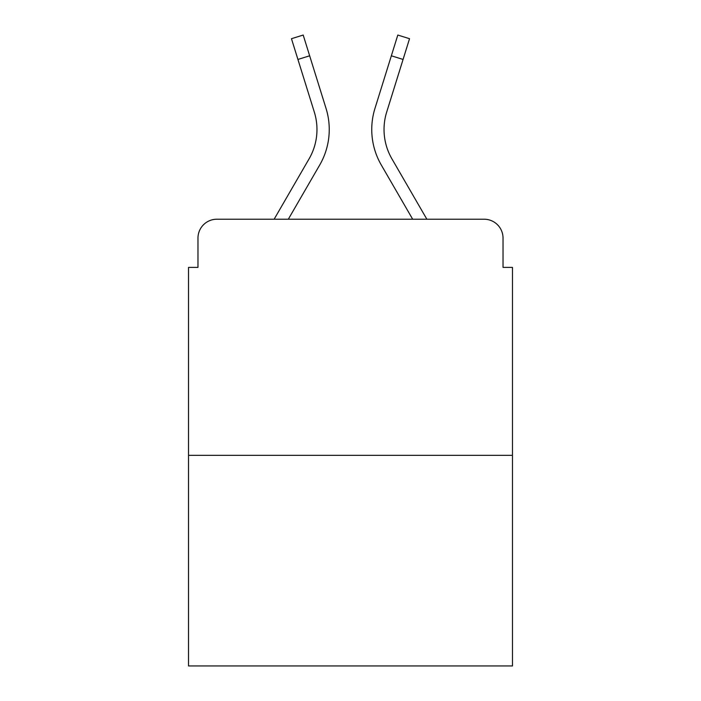 <?xml version="1.0" encoding="UTF-8"?>
<svg xmlns="http://www.w3.org/2000/svg" width="701" height="701" viewBox="0 0 701 701"><rect width="100%" height="100%" fill="white"/><g stroke="black" fill="none" stroke-linecap="round" stroke-linejoin="round"><path stroke-width="1.05" d="M197.971 238.112L197.971 267.388L197.971 238.112A18.892 18.892 0 0 1 216.863 219.22L274.135 219.22L309.088 158.838A58.56 58.56 0 0 0 314.32 112.09L291.467 38.704L303.191 35.05L326.044 108.436A70.836 70.836 0 0 1 319.717 164.989L288.321 219.22M512.475 455.335L188.525 455.335L188.525 665.95L512.475 665.95L512.475 267.388L503.029 267.388L503.029 238.112A18.892 18.892 0 0 0 484.137 219.22L216.863 219.22M188.525 455.335L188.525 267.388L197.971 267.388M403.066 59.445L391.351 55.791L397.809 35.05L409.533 38.704L386.68 112.09A58.56 58.56 0 0 0 391.912 158.838A58.56 58.56 0 0 1 386.68 112.09A58.56 58.56 0 0 0 391.912 158.838A58.56 58.56 0 0 1 386.68 112.09A58.56 58.56 0 0 0 391.912 158.838A58.56 58.56 0 0 1 386.68 112.09A58.56 58.56 0 0 0 391.912 158.838A58.56 58.56 0 0 1 386.68 112.09A58.56 58.56 0 0 0 391.912 158.838A58.56 58.56 0 0 1 386.68 112.09A58.56 58.56 0 0 0 391.912 158.838A58.56 58.56 0 0 1 386.68 112.09A58.56 58.56 0 0 0 391.912 158.838A58.56 58.56 0 0 1 386.68 112.09A58.56 58.56 0 0 0 391.912 158.838L426.865 219.22L484.137 219.22M503.029 267.388L503.029 238.112M391.351 55.791L374.956 108.436A70.836 70.836 0 0 0 381.283 164.989L412.679 219.22M309.088 158.838A58.56 58.56 0 0 0 314.32 112.09A58.56 58.56 0 0 1 309.088 158.838A58.56 58.56 0 0 0 314.32 112.09A58.56 58.56 0 0 1 309.088 158.838A58.56 58.56 0 0 0 314.32 112.09A58.56 58.56 0 0 1 309.088 158.838A58.56 58.56 0 0 0 314.32 112.09A58.56 58.56 0 0 1 309.088 158.838A58.56 58.56 0 0 0 314.32 112.09A58.56 58.56 0 0 1 309.088 158.838A58.56 58.56 0 0 0 314.32 112.09A58.56 58.56 0 0 1 309.088 158.838A58.56 58.56 0 0 0 314.32 112.09A58.56 58.56 0 0 1 309.088 158.838M309.649 55.791L326.044 108.436L309.649 55.791L326.044 108.436L309.649 55.791L326.044 108.436L309.649 55.791L326.044 108.436L309.649 55.791L326.044 108.436L309.649 55.791L326.044 108.436L309.649 55.791L326.044 108.436L309.649 55.791L297.934 59.445"/></g></svg>
